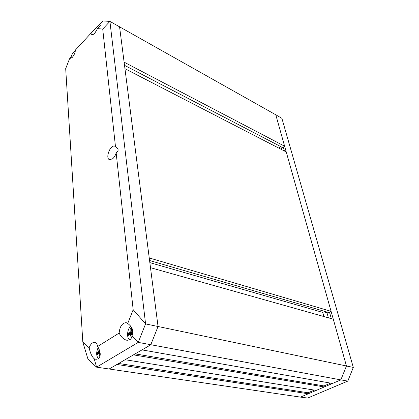 <?xml version="1.0" encoding="UTF-8"?>
<svg xmlns="http://www.w3.org/2000/svg" width="419" height="419" viewBox="0 0 419 419"><rect width="100%" height="100%" fill="white"/><g stroke="black" fill="none" stroke-linecap="round" stroke-linejoin="round"><path stroke-width="0.63" d="M124.951 68.69L149.248 257.952L331.083 311.343L286.24 151.956L124.951 68.69M94.233 358.821C91.939 356.726 90.242 353.039 89.142 347.76C90.541 344.14 92.348 342.344 94.568 342.36C96.14 342.627 97.171 343.994 97.664 346.461C100.879 352.096 101.073 356.234 98.245 358.868L96.014 359.329L94.233 358.821L96.574 367.154L300.507 397.112L308.295 393.787L116.943 364.472L108.95 369.113L150.767 344.806L158.042 326.49L150.767 344.806L142.015 349.891L332.487 383.453L340.841 379.886L346.45 365.981L333.288 319.194L150.494 267.678L158.042 326.49L119.556 26.696L124.108 62.153L284.627 146.215L275.781 114.79L281.893 118.336L353.311 367.432L281.893 118.336M324.285 386.957L133.467 354.862L125.108 359.722L316.219 390.403L324.285 386.957L324.018 385.941L330.601 383.118M278.677 148.054L280.72 146.582M124.522 65.348L282.689 147.608L284.627 146.215M116.157 152.883C115.44 155.334 114.308 157.266 112.763 158.681L109.705 159.749C104.918 158.733 110.234 144.429 114.748 146.189L115.476 146.608C118.771 148.735 118.996 150.83 116.157 152.883L133.174 309.72L145.576 323.892L109.914 21.39L275.781 114.79L346.45 365.981L353.311 367.432L347.791 381.091L307.687 398.05L300.507 397.112L340.841 379.886L347.791 381.091M308.295 393.787L308.054 392.781L314.318 390.094M118.65 363.477L308.054 392.781M135.159 353.877L324.018 385.941M89.142 347.76L82.821 342.098L88 359.209L96.574 367.154L138.233 342.391L340.841 379.886L346.45 365.981L145.576 323.892L138.233 342.391L131.964 335.865C131.718 337.724 130.99 339.034 129.775 339.799L127.114 340.312C123.877 339.662 121.211 337.253 119.132 333.084C119.755 326.611 122.044 323.128 125.999 322.646L127.711 323.505C132.456 326.867 133.876 330.984 131.964 335.865M323.871 316.539L322.745 312.412L324.735 311.396M149.845 262.624L322.745 312.412M149.573 260.508L328.7 312.548L331.083 311.343M97.496 28.623L94.846 33.138C93.657 34.379 92.636 34.856 91.792 34.573L90.876 33.337L99.272 24.601L99.973 24.679C100.827 25.229 100 26.544 97.496 28.623L102.723 29.058L115.476 146.608M90.876 33.337L75.43 50.018C75.184 52.736 74.132 55.193 72.283 57.387L69.575 58.681L65.689 68.616L82.821 342.098M69.701 58.718C70.34 58.367 71.256 56.649 72.456 53.553L75.404 50.453M119.132 333.084L97.664 346.461M133.174 309.72L127.711 323.505M99.272 24.601L102.948 20.95L109.914 21.39L102.723 29.058M280.908 146.681L281.725 149.625M326.768 311.987L328.381 317.812M323.871 311.836L326.977 312.747M283.333 147.142L284.412 151.013M329.491 312.15L331.303 318.634M100.047 356.166L99.727 356.38L98.942 353.055L97.475 354.369L97.318 352.227L99.9 352.651L99.947 353.222M97.318 352.227L98.439 351.389L99.942 351.635M98.439 351.389L98.779 350.907L99.801 351.075M98.779 350.907L98.915 350.184L99.56 350.294M98.915 350.184L98.957 348.77M98.942 353.055L100.214 353.264M99.177 353.626L100.251 353.798M98.455 358.732C96.145 355.956 96.071 352.175 98.24 347.382M131.77 336.897L131.105 337.326L130.22 333.896L128.575 335.341L128.35 333.136L130.948 333.639L130.99 334.048M128.35 333.136L129.623 332.199L131.995 332.66M131.666 333.304L130.948 333.639M129.623 332.199L129.99 331.691L132.849 332.251M129.99 331.691L130.12 330.942L132.854 331.481M130.12 330.942L130.189 328.501L131.43 328.747M130.189 328.501L131.645 327.595L131.451 330.79L132.813 331.057M131.451 330.79L132.797 330.926M131.959 330.759L132.697 330.324M130.22 333.896L131.765 334.194M130.487 334.477L131.943 334.755M132.875 332.241L131.686 333L132.179 335.43M129.67 339.861C126.412 337.913 127.125 329.187 130.749 326.15M115.094 146.336L114.748 146.189M94.883 342.417L94.568 342.36M126.402 322.735L125.999 322.646"/></g></svg>

